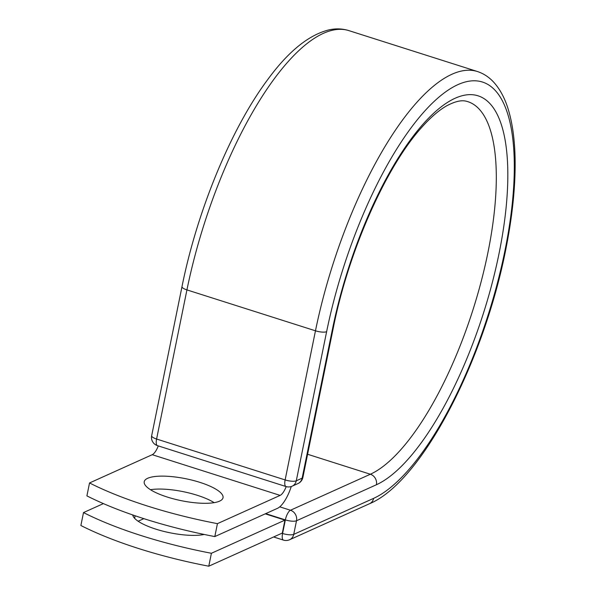 <?xml version="1.0" encoding="UTF-8"?>
<svg xmlns="http://www.w3.org/2000/svg" width="596" height="596" viewBox="0 0 596 596"><rect width="100%" height="100%" fill="white"/><g stroke="black" fill="none" stroke-linecap="round" stroke-linejoin="round"><path stroke-width="0.89" d="M204.19 534.456A40.208 11.205 -168.5 0 1 155.847 529.144A40.208 11.205 -168.5 0 1 132.722 514.944M167.327 497.064A40.208 11.205 11.5 0 0 223.023 497.735A40.208 11.205 11.5 0 0 199.921 482.373A40.208 11.205 11.5 0 0 144.225 481.702A40.208 11.205 11.5 0 0 167.327 497.064M214.15 502.659A40.208 11.205 11.5 0 0 197.291 495.298A40.208 11.205 11.5 0 0 150.468 489.703M214.806 536.579L217.436 523.646A178.852 49.833 11.5 0 1 89.534 482.954L86.904 495.879A178.852 49.833 -168.5 0 0 214.806 536.579L277.498 508.321A26.783 9.283 107.7 0 0 291.28 486.522M217.436 523.646L280.127 495.395A13.052 4.522 107.7 0 0 286.192 486.604M89.534 482.954L152.233 454.696A13.052 4.522 107.7 0 0 158.29 445.905M265.235 513.849L284.955 520.122L282.325 533.048L208.779 566.2L211.409 553.274A178.852 49.833 11.5 0 1 83.507 512.575L80.877 525.501A178.852 49.833 11.5 0 0 208.779 566.2M138.145 521.232L143.859 518.654M103.406 503.605L83.507 512.575M284.955 520.122L211.409 553.274M135.106 515.763L134.592 518.282M152.233 454.696L280.127 495.395M477.277 71.475A228.357 79.134 107.7 0 0 315.47 330.802L186.928 289.902A8.582 2.391 -168.5 0 1 181.996 286.616C197.12 211.059 230.905 129.034 267.269 80.192C288.099 51.569 308.773 34.777 329.283 29.8C336.017 28.377 342.499 28.638 348.742 30.575L477.277 71.475C483.423 73.479 488.809 76.959 493.451 81.92C500.342 89.415 505.527 99.42 508.999 111.944C512.843 125.622 514.877 141.803 515.123 160.488C515.413 186.302 512.508 214.925 506.391 246.349C484.876 359.634 421.99 482.03 369.483 503.739A8.582 7.688 65.7 0 0 373.625 498.353A219.768 76.154 107.7 0 0 504.797 251.37A219.768 76.154 107.7 0 0 457.788 84.692A219.768 76.154 107.7 0 0 326.623 331.674A8.582 2.391 -168.5 0 1 315.47 330.802L285.126 479.929A8.582 2.391 11.5 0 0 296.279 480.808L302.135 478.163A8.582 2.391 11.5 0 0 302.88 477.433L333.216 328.307A8.582 2.391 -168.5 0 1 332.479 329.037L302.135 478.163A8.582 7.688 -114.3 0 1 297.993 483.55A8.582 8.582 0 0 0 302.88 477.433M326.623 331.674L296.279 480.808A8.582 7.688 -114.3 0 1 292.129 486.187L297.993 483.55M348.742 30.575A228.357 79.134 107.7 0 0 186.928 289.902L156.592 439.028L285.126 479.929A8.582 2.973 -72.3 0 0 286.005 486.545A8.582 8.582 0 0 0 292.129 486.187M181.996 286.616L151.66 435.75A8.582 2.391 11.5 0 0 156.592 439.028A8.582 2.973 -72.3 0 0 157.463 445.644L286.005 486.545M307.588 454.256L370.362 474.237A196.732 68.175 107.7 0 0 481.225 281.357A196.732 68.175 107.7 0 0 467.689 101.611C464.91 100.813 459.628 98.988 446.709 105.805C439.058 110.126 430.766 117.278 421.826 127.261C385.985 166.664 348.377 251.4 333.216 328.307M279.77 506.838L290.468 510.243L370.362 474.237A8.582 7.688 65.7 0 1 376.396 484.757A205.322 71.147 107.7 0 0 498.941 254.015A205.322 71.147 107.7 0 0 455.024 98.295A205.322 71.147 107.7 0 0 332.479 329.037M281.863 533.264L282.579 533.487L285.35 519.891A8.582 2.973 -72.3 0 1 290.468 510.243A8.582 7.688 65.7 0 1 296.503 520.762L293.731 534.366A8.582 7.688 65.7 0 1 289.589 539.745L369.483 503.739M376.396 484.757L296.503 520.762A8.582 2.391 -168.5 0 1 285.35 519.891L265.697 513.64M373.625 498.353L293.731 534.366A8.582 2.391 -168.5 0 1 282.579 533.487A8.582 2.973 -72.3 0 0 283.458 540.103A8.582 8.582 0 0 0 289.589 539.745M151.66 435.75A8.582 8.582 0 0 0 157.463 445.644M283.458 540.103L273.624 536.974"/></g></svg>
